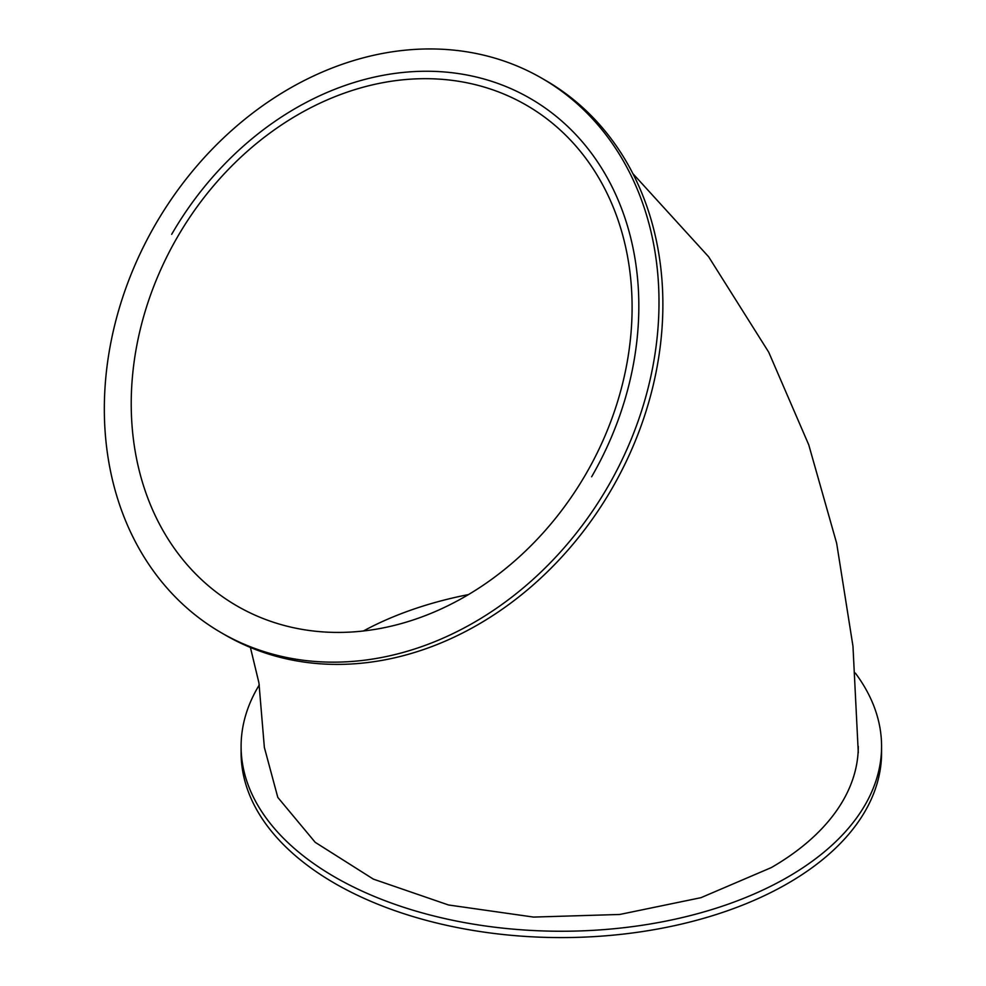 <?xml version="1.0" encoding="UTF-8"?>
<svg xmlns="http://www.w3.org/2000/svg" width="986" height="986" viewBox="0 0 986 986"><rect width="100%" height="100%" fill="white"/><g stroke="black" fill="none" stroke-linecap="round" stroke-linejoin="round"><path stroke-width="1.48" d="M858.288 746.365A296.946 171.441 180 0 1 771.298 867.594L700.972 897.679L619.726 914.466L533.537 917.079L448.494 904.975L373.361 879.118L315.212 842.327L277.805 797.403L264.359 747.413L258.948 682.941L250.407 647.457M855.343 673.081A320.24 184.887 180 0 1 881.57 746.365A320.24 184.887 180 0 1 683.89 917.177A320.24 184.887 180 0 1 334.895 877.096A320.24 184.887 180 0 1 241.102 746.365A320.24 184.887 180 0 1 259.281 684.95M881.57 746.365L881.57 752.7A320.24 184.887 180 0 1 683.89 923.512A320.24 184.887 180 0 1 334.895 883.444A320.24 184.887 180 0 1 241.102 752.7L241.102 746.365M171.687 234.323A296.946 242.457 120 0 1 530.135 98.39A296.946 242.457 120 0 1 591.649 476.768A296.946 242.457 120 0 1 591.637 476.78M225.424 635.132A320.24 261.475 -60 0 0 611.986 488.526A320.24 261.475 -60 0 0 545.665 80.458L541.782 78.214A320.24 261.475 120 0 1 608.103 486.295A320.24 261.475 120 0 1 221.542 632.889L225.424 635.132L221.542 632.889A320.24 261.475 120 0 1 155.221 224.82A320.24 261.475 120 0 1 541.782 78.214M237.071 605.996L237.071 605.996A289.181 236.122 120 0 1 177.184 237.49A289.181 236.122 120 0 1 526.253 105.108A289.181 236.122 120 0 1 586.14 473.613A289.181 236.122 120 0 1 237.071 605.996M468.473 594.583A289.181 166.954 0 0 0 363.39 630.991M632.889 173.635L708.614 256.742L768.723 352.199L808.754 444.846L836.646 543.224L852.964 646.163L858.288 752.7"/></g></svg>
